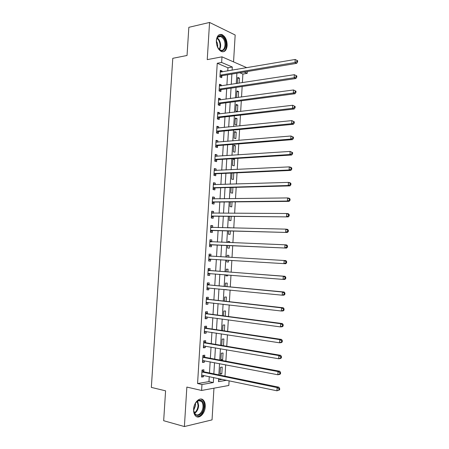 <?xml version="1.0" encoding="UTF-8"?>
<svg xmlns="http://www.w3.org/2000/svg" width="449" height="449" viewBox="0 0 449 449"><rect width="100%" height="100%" fill="white"/><g stroke="black" fill="none" stroke-linecap="round" stroke-linejoin="round"><path stroke-width="0.67" d="M205.232 406.766C205.367 403.78 204.705 401.546 203.257 400.059C199.996 396.546 193.867 402.259 193.614 409.252C193.485 412.21 194.125 414.427 195.534 415.914C198.89 419.574 205.019 413.664 205.232 406.766M227.16 45.579C227.121 40.157 225.404 36.498 221.997 34.584C218.826 33.81 216.94 35.808 216.334 40.573C216.379 45.966 218.068 49.626 221.413 51.545C224.652 52.376 226.565 50.389 227.16 45.579M229.102 380.758L228.822 385.472L201.601 390.462L201.966 384.518L213.32 382.559L213.623 377.514M233.553 61.9L235.169 35.005L209.56 22.45L188.844 27.322L187.042 55.474L172.781 58.314L151.341 387.403L165.586 390.832L163.672 420.719L184.393 426.55L212.04 419.888L213.948 388.2M247.315 71.52L247.203 73.367L244.121 72.048M242.381 82.655L242.892 74.068L247.203 73.367M224.994 376.15L225.667 364.796M225.881 361.187L226.554 349.777M226.767 346.263L227.447 334.791M227.649 331.373L228.328 319.845M228.53 316.523L229.214 304.933M229.405 301.7L230.096 290.054M230.281 286.922L230.977 275.215M231.156 272.173L231.852 260.414M232.026 257.457L232.722 245.721M232.902 242.696L233.592 231.072M233.772 227.974L234.457 216.457M234.642 213.281L235.321 201.882M235.512 198.626L236.18 187.34M236.376 184.011L237.038 172.831M237.24 169.425L237.897 158.357M238.105 154.877L238.756 143.916M238.963 140.363L239.609 129.514M239.822 125.883L240.456 115.14M240.675 111.442L241.309 100.806M241.534 97.029L242.157 86.505M242.892 74.068L239.8 72.766M218.562 379.989L222.362 379.343M239.115 83.155L239.418 78.115L237.74 77.424L237.381 83.419M238.267 97.472L238.615 91.568L236.932 90.922L236.55 97.411L237.134 97.629M236.129 104.449L235.742 110.954L237.431 111.532L237.813 105.049L236.129 104.449M235.321 118.003L234.928 124.525L236.623 125.058L237.01 118.564L235.321 118.003M234.507 131.591L234.12 138.124L235.815 138.618L236.202 132.107L234.507 131.591M233.693 145.212L233.306 151.756L235.007 152.205L235.394 145.678L233.693 145.212M232.879 158.856L232.492 165.423L234.198 165.827L234.586 159.283L232.879 158.856M232.032 173.056L231.673 179.112L233.385 179.477L233.772 172.977M231.173 187.474L230.853 192.84L232.571 193.154L232.913 187.424M230.315 201.927L230.034 206.596L231.757 206.866L232.049 201.91M229.45 216.418L229.209 220.38L230.938 220.611L231.184 216.429M230.505 227.901L228.782 227.564L228.766 227.862M228.58 230.938L228.384 234.204L230.118 234.384L230.32 230.988M229.63 242.567L229.692 241.556L227.957 241.399L227.89 242.494M227.71 245.496L227.559 248.05L229.293 248.19L229.45 245.575M228.754 257.266L228.867 255.38L227.132 255.268L227.014 257.165M226.84 260.1L226.734 261.935L228.474 262.025L228.58 260.212M227.884 271.926L228.041 269.232L226.302 269.164L226.144 271.791M225.965 274.816L225.903 275.849L227.649 275.894L227.705 274.956M227.009 286.608L227.216 283.117L225.471 283.094L225.269 286.445M225.084 289.56L226.824 289.734M226.133 301.335L226.386 297.03L224.635 297.053L224.393 301.139M225.252 316.09L225.561 310.977L223.804 311.05L223.512 315.86M224.371 330.885L224.725 324.953L222.968 325.076L222.637 330.627M222.126 339.13L221.75 345.421L223.49 345.702L223.894 338.967L222.126 339.13M221.284 353.223L220.88 359.997L222.653 359.761L223.058 353.009L221.284 353.223M220.442 367.344L220.038 374.135L221.817 373.849L222.221 367.08L220.442 367.344M227.755 70.948L227.946 67.777L217.243 63.27L197.571 383.541L208.953 381.616L209.256 376.599M209.475 372.967L210.149 361.832M210.362 358.296L211.041 347.099M211.249 343.659L211.928 332.406M212.136 329.055L212.82 317.746M213.017 314.485L213.702 303.12M213.892 299.954L214.588 288.527M214.774 285.452L215.469 273.974M215.649 270.988L216.345 259.455M216.519 256.553L217.221 245.036M217.4 242.073L218.091 230.668M218.27 227.626L218.955 216.328M219.146 213.213L219.819 202.028M220.016 198.834L220.684 187.761M220.88 184.494L221.548 173.522M221.75 170.182L222.407 159.322M222.614 155.91L223.265 145.15M223.473 141.665L224.118 131.018M224.332 127.454L224.971 116.914M225.19 113.277L225.825 102.843M226.049 99.139L226.672 88.807M226.902 85.029L227.52 74.798M222.075 71.919L222.132 71.021L220.341 70.285L219.931 76.97L221.727 77.688L221.834 75.875M221.222 85.899L221.284 84.917L219.488 84.227L219.078 90.934L220.88 91.596L220.987 89.789M220.369 99.908L220.437 98.847L218.635 98.202L218.22 104.92L220.027 105.543L220.139 103.725M219.516 113.956L219.583 112.806L217.776 112.211L217.367 118.946L219.174 119.518L219.286 117.7M218.657 128.032L218.73 126.803L216.918 126.253L216.508 132.999L218.321 133.533L218.433 131.703M217.793 142.142L217.877 140.829L216.059 140.324L215.643 147.092L217.462 147.569L217.574 145.745M216.934 156.286L217.019 154.888L215.194 154.428L214.779 161.213L216.603 161.646L216.715 159.81M216.07 170.463L216.16 168.976L214.33 168.571L213.915 175.368L215.744 175.755L215.857 173.915M215.2 184.668L215.296 183.102L213.466 182.743L213.045 189.557L214.88 189.893L214.992 188.052M214.33 198.913L214.431 197.263L212.596 196.948L212.181 203.779L214.016 204.065L214.128 202.218M213.46 213.191L213.567 211.451L211.726 211.187L211.305 218.029L213.152 218.276L213.264 216.424M212.59 227.497L212.703 225.673L210.85 225.46L210.435 232.318L212.282 232.515L212.394 230.657M211.715 241.787L211.833 239.929L209.98 239.76L209.56 246.641L211.412 246.787L211.524 244.929M210.845 256.082L210.957 254.224L209.099 254.1L208.678 260.998L210.542 261.094L210.654 259.23M209.969 270.41L210.087 268.547L208.224 268.474L207.797 275.383L209.666 275.433L209.778 273.564M209.094 284.773L209.212 282.904L207.343 282.881L206.916 289.807L208.791 289.807L208.903 287.972M208.218 299.169L208.33 297.294L206.456 297.322L206.035 304.265L207.909 304.214L208.016 302.458M207.337 313.598L207.455 311.718L205.575 311.797L205.148 318.756L207.028 318.655L207.129 316.977M206.456 328.062L206.568 326.176L204.688 326.305L204.261 333.281L206.147 333.13L206.243 331.53M205.569 342.559L205.687 340.673L203.795 340.847L203.369 347.84L205.26 347.638L205.356 346.123M204.688 357.09L204.8 355.198L202.909 355.423L202.477 362.433L204.374 362.186L204.463 360.743M203.795 371.66L203.913 369.757L202.011 370.038L201.584 377.065L203.487 376.762L203.571 375.403M201.601 390.462L186.851 387.077L184.393 426.55M197.571 383.541L201.966 384.518M217.243 63.27L221.632 62.467L221.98 56.838L246.832 67.698M209.56 22.45L207.242 59.627L221.98 56.838M218.646 378.569L218.461 381.672L226.694 380.252M237.6 69.275L237.123 69.354M236.892 73.249L236.275 83.593M236.045 87.415L235.422 97.86M235.197 101.609L234.563 112.166M234.344 115.842L233.71 126.506M233.491 130.103L232.851 140.879M232.638 144.404L231.987 155.287M231.785 158.738L231.128 169.728M230.926 173.101L230.264 184.202M230.062 187.502L229.394 198.711M229.203 201.938L228.524 213.258M228.339 216.407L227.654 227.834M227.469 230.909L226.779 242.449M226.605 245.451L225.903 257.097M225.729 260.033L225.033 271.707M224.854 274.726L224.158 286.339M223.972 289.453L223.282 301.01M223.091 304.214L222.401 315.714M222.204 319.014L221.525 330.458M221.318 333.848L220.639 345.236M220.431 348.721L219.757 360.047M219.539 363.623L218.865 374.893M232.116 70.207L232.307 67.013L221.632 62.467M213.847 373.865L214.521 362.663M214.734 359.11L215.408 347.852M215.615 344.389L216.3 333.079M216.502 329.706L217.187 318.335M217.383 315.058L218.068 303.631M218.265 300.443L218.955 288.96M219.14 285.867L219.836 274.322M220.016 271.319L220.712 259.724M220.886 256.806L221.582 245.227M221.761 242.247L222.451 230.78M222.637 227.722L223.321 216.367M223.507 213.236L224.186 201.988M224.377 198.778L225.05 187.643M225.246 184.359L225.909 173.325M226.111 169.969L226.767 159.047M226.975 155.618L227.626 144.803M227.839 141.3L228.479 130.592M228.698 127.011L229.332 116.414M229.551 112.761L230.185 102.271M230.41 98.544L231.033 88.156M231.263 84.361L231.88 74.079M227.946 67.777L232.307 67.013M208.953 381.616L213.32 382.559M220.274 71.34L222.132 71.021M237.684 78.39L239.418 78.115M220.077 373.495L221.817 373.849M220.914 359.436L222.653 359.761M225.078 289.616L226.818 289.79M225.909 275.748L227.649 275.894M226.734 261.913L228.474 262.025M227.127 255.279L228.867 255.38M227.952 241.489L229.692 241.556M228.771 227.727L230.511 227.766M232.851 159.389L234.586 159.283M233.66 145.818L235.394 145.678M234.468 132.27L236.202 132.107M235.276 118.755L237.01 118.564M236.079 105.268L237.813 105.049M236.881 91.815L238.615 91.568M219.426 85.203L221.284 84.917M218.579 99.1L220.437 98.847M217.726 113.03L219.583 112.806M216.873 126.994L218.73 126.803M216.02 140.986L217.877 140.829M215.161 155.012L217.019 154.888M214.302 169.071L216.16 168.976M213.438 183.164L215.296 183.102M212.573 197.291L214.431 197.263M211.709 211.445L213.567 211.451M210.839 225.639L212.703 225.673M209.969 239.861L211.833 239.929M209.099 254.117L210.957 254.224M208.678 260.97L210.542 261.094M207.808 275.276L209.666 275.433M206.927 289.616L208.791 289.807M206.052 303.99L207.909 304.214M205.171 318.397L207.028 318.655M204.289 332.838L206.147 333.13M203.403 347.313L205.26 347.638M202.516 361.827L204.374 362.186M201.623 376.369L203.487 376.762M220.487 74.949L222.277 75.668L296.694 63.343L295.01 62.506L220.044 75.157M296.918 61.62L295.01 62.506L295.178 59.464L297.659 60.738L296.985 60.402L296.918 61.62L297.592 61.956L297.659 60.738M220.229 72.098L295.178 59.464L296.985 60.402M222.277 75.668L220.083 77.032M296.694 63.343L297.592 61.956M219.634 88.908L221.43 89.587L295.863 78.524L294.174 77.744L219.191 89.115M296.087 76.858L294.174 77.744L294.342 74.697L296.828 75.954L296.155 75.64L296.087 76.858L296.761 77.172L296.828 75.954M219.376 86.045L294.342 74.697L296.155 75.64M221.43 89.587L219.163 90.962M295.863 78.524L296.761 77.172M218.775 102.905L220.582 103.534L295.027 93.74L293.332 93.022L218.332 103.102M295.246 92.14L293.332 93.022L293.5 89.963L295.992 91.209L295.313 90.917L295.246 92.14L295.925 92.432L295.992 91.209M218.523 100.026L293.5 89.963L295.313 90.917M220.582 103.534L218.231 104.926M218.528 99.953L218.916 100.105M295.027 93.74L295.925 92.432M217.922 116.931L219.729 117.515L294.19 109L292.49 108.332L217.479 117.122M294.409 107.457L292.49 108.332L292.658 105.268L295.156 106.503L294.477 106.233L294.409 107.457L295.088 107.726L295.156 106.503M217.664 114.035L292.658 105.268L294.477 106.233M219.729 117.515L217.367 118.873M217.675 113.883L218.214 114.108M294.19 109L295.088 107.726M217.063 130.99L218.876 131.523L293.354 124.3L291.648 123.688L216.614 131.17M293.567 122.818L291.648 123.688L291.816 120.613L294.314 121.836L293.635 121.584L293.567 122.818L294.247 123.065L294.314 121.836M216.805 128.083L291.816 120.613L293.635 121.584M218.876 131.523L216.513 132.848M216.822 127.847L217.512 128.145M293.354 124.3L294.247 123.065M218.388 48.464L216.788 44.9C216.182 42.402 216.261 40.18 217.019 38.227C218.888 34.899 221.161 34.848 223.843 38.07C228.816 44.827 223.232 55.687 218.388 48.464M218.309 48.352L220.408 50.086C224.607 52.095 226.734 43.239 223.22 38.541L220.874 36.521C219.157 35.954 217.832 36.678 216.901 38.687L216.592 39.63M217.546 47.01C217.928 44.922 217.546 42.981 216.407 41.19L216.396 41.179M222.811 51.831C226.863 51.197 227.75 42.083 224.242 37.306L221.318 34.786L219.438 34.59M203.795 406.766C203.543 415.83 193.76 419.125 193.715 409.948L193.738 408.91C194.192 404.785 195.742 401.956 198.385 400.435C201.882 399.492 203.683 401.597 203.795 406.766M193.788 410.902L195.236 414.057C197.919 416.975 202.83 412.261 203.004 406.738C203.111 404.353 202.583 402.562 201.421 401.372C200.439 400.474 199.294 400.312 197.998 400.878L195.815 402.747M193.727 410.122L195.584 405.492L195.399 403.398M196.6 416.672C200.86 416.633 203.498 413.276 204.525 406.609C204.654 403.645 203.998 401.423 202.555 399.952L200.95 399.038M216.199 145.083L218.018 145.571L292.512 139.633L290.8 139.078L215.756 145.257M292.72 138.213L290.8 139.078L290.969 135.996L293.472 137.203L292.787 136.979L292.72 138.213L293.405 138.438L293.472 137.203M215.947 142.159L290.969 135.996L292.787 136.979M218.018 145.571L215.66 146.857M215.963 141.845L216.805 142.226M292.512 139.633L293.405 138.438M215.335 159.204L217.159 159.648L291.67 155.012L289.953 154.512L214.891 159.373M291.878 153.648L289.953 154.512L290.121 151.42L292.63 152.615L291.945 152.413L291.878 153.648L292.563 153.85L292.63 152.615M215.082 156.269L290.121 151.42L291.945 152.413M217.159 159.648L214.802 160.894M215.105 155.876L216.098 156.342M291.67 155.012L292.563 153.85M214.47 173.365L216.3 173.757L290.823 170.424L289.1 169.98L214.027 173.522M291.031 169.121L289.1 169.98L289.274 166.882L290.991 167.337L291.783 168.066L291.098 167.887L291.031 169.121L291.715 169.301L291.783 168.066M214.218 170.412L289.274 166.882L291.098 167.887M216.3 173.757L213.937 174.97M214.246 169.935L215.391 170.497M290.823 170.424L291.715 169.301M213.606 187.553L215.441 187.901L289.975 185.88L288.247 185.493L213.163 187.71M290.177 184.64L288.247 185.493L288.421 182.389L290.144 182.782L290.935 183.551L290.245 183.394L290.177 184.64L290.868 184.797L290.935 183.551M213.354 184.59L288.421 182.389L290.245 183.394M215.441 187.901L213.079 189.074M213.387 184.028L214.678 184.685M289.975 185.88L290.868 184.797M212.736 201.781L214.577 202.078L289.128 201.371L287.394 201.045L212.293 201.927M289.324 200.192L287.394 201.045L287.568 197.93L289.296 198.267L290.088 199.081L289.392 198.946L289.324 200.192L290.015 200.327L290.088 199.081M212.484 198.8L287.568 197.93L289.392 198.946M214.577 202.078L212.214 203.212M212.523 198.155L213.965 198.918M289.128 201.371L290.015 200.327M211.866 216.036L288.275 216.901L211.417 216.177M213.707 216.289L211.535 216.115L213.376 216.367L211.344 217.383M288.471 215.789L286.535 216.631L286.709 213.511L288.443 213.791L289.235 214.65L288.539 214.538L288.471 215.789L289.162 215.896L289.235 214.65M211.614 213.039L286.709 213.511L288.539 214.538M211.653 212.315L213.253 213.191M288.275 216.901L289.162 215.896M210.991 230.326L287.422 232.475L210.547 230.46M287.613 231.42L285.676 232.262L285.85 229.136L287.59 229.36L288.376 230.258L287.68 230.169L287.613 231.42L288.309 231.51L288.376 230.258M210.738 227.317L285.85 229.136L287.68 230.169M212.843 230.528L210.48 231.589M210.789 226.509L212.534 227.497M287.422 232.475L288.309 231.51M210.115 244.654L286.563 248.089L209.672 244.772M286.754 247.096L284.818 247.932L284.992 244.795L286.737 244.963L287.523 245.906L286.821 245.844L286.754 247.096L287.45 247.163L287.523 245.906M209.863 241.624L284.992 244.795L286.821 245.844M211.973 244.806L209.604 245.828M209.919 240.731L211.816 241.848M286.563 248.089L287.45 247.163M286.591 262.85L286.664 261.593L285.962 261.554L285.89 262.811L286.591 262.85L285.71 263.737L208.796 259.124M285.89 262.811L283.953 263.642L284.127 260.499L285.878 260.605L286.664 261.593M208.987 255.969L284.127 260.499L285.962 261.554M210.974 259.118L208.734 260.094M209.049 254.993L211.193 256.239M285.732 278.582L285.8 277.325L285.098 277.308L285.031 278.571L285.732 278.582L284.846 279.43L283.089 279.396L207.915 273.508M285.031 278.571L283.089 279.396L283.263 276.242L285.02 276.292L210.401 270.584L208.173 269.282M208.106 270.349L283.263 276.242L285.098 277.308M209.868 273.525L207.859 274.401M285.8 277.325L285.02 276.292M284.868 294.359L284.935 293.096L284.234 293.102L284.161 294.364L284.868 294.359L283.987 295.167L282.219 295.189L207.034 287.927M284.161 294.364L282.219 295.189L282.393 292.024L284.155 292.013L209.526 284.958L207.298 283.611M207.225 284.756L282.393 292.024L284.234 293.102M208.836 287.961L206.983 288.741M284.935 293.096L284.155 292.013M284.004 310.169L284.071 308.906L283.364 308.934L283.297 310.203L284.004 310.169L283.117 310.938L281.349 311.017L206.147 302.379M283.297 310.203L281.349 311.017L281.523 307.851L283.291 307.778L208.645 299.36L206.417 297.968M206.344 299.202L281.523 307.851L283.364 308.934M207.792 302.43L206.102 303.109M284.071 308.906L283.291 307.778M283.134 326.025L283.201 324.756L282.494 324.807L282.427 326.081L283.134 326.025L282.253 326.754L280.473 326.894L205.266 316.871M282.427 326.081L280.473 326.894L280.653 323.712L282.427 323.583L207.764 313.8L205.541 312.364M205.457 313.683L280.653 323.712L282.494 324.807M206.753 316.927L205.221 317.516M283.201 324.756L282.427 323.583M282.264 341.919L282.331 340.645L281.624 340.724L281.551 341.998L282.264 341.919L281.383 342.604L279.604 342.806L204.374 331.39M281.551 341.998L279.604 342.806L279.778 339.624L281.557 339.433L206.882 328.27L204.654 326.788M204.57 328.197L279.778 339.624L281.624 340.724M205.709 331.446L204.34 331.957M282.331 340.645L281.557 339.433M281.388 357.859L281.461 356.579L280.748 356.68L280.676 357.96L281.388 357.859L280.513 358.504L278.722 358.762L203.487 345.943M280.676 357.96L278.722 358.762L278.902 355.569L280.687 355.322L206.001 342.778L203.773 341.251M203.683 342.744L278.902 355.569L280.748 356.68M204.66 345.999L203.459 346.426M281.461 356.579L280.687 355.322M280.518 373.832L280.586 372.552L279.867 372.681L279.8 373.961L280.518 373.832L279.637 374.438L277.847 374.758L202.594 360.536M279.8 373.961L277.847 374.758L278.021 371.559L279.811 371.25L205.114 357.314L202.886 355.743M202.791 357.325L278.021 371.559L279.867 372.681M203.616 360.581L202.572 360.934M280.586 372.552L279.811 371.25M279.637 389.855L279.71 388.57L278.992 388.722L278.919 390.007L279.637 389.855L276.966 390.798L201.702 375.156M278.919 390.007L276.966 390.798L277.14 387.588L278.936 387.218L204.222 371.89L201.999 370.273M201.898 371.94L277.14 387.588L278.992 388.722M202.566 375.196L201.68 375.476M279.71 388.57L278.936 387.218M220.156 75.084L221.952 75.802M219.303 89.037L221.099 89.716M218.45 103.029L220.251 103.657M217.591 117.049L219.398 117.632M216.732 131.102L218.545 131.636M217.322 37.879L218.865 39.461C220.959 43.082 221.217 46.483 219.64 49.665M219.247 49.362C220.633 46.281 220.341 43.059 218.371 39.703L217.075 38.317M197.667 401.052L198.649 405.649C198.278 409.219 196.943 411.767 194.63 413.293M194.389 412.856C196.522 411.329 197.756 408.899 198.088 405.576L197.251 401.316M215.868 145.19L217.686 145.678M215.009 159.311L216.833 159.749M214.325 170.463L214.628 170.53M214.139 173.46L215.969 173.853M213.46 184.64L213.825 184.713M213.275 187.648L215.11 187.991M212.59 198.856L213.045 198.929M212.405 201.865L214.246 202.162M211.72 213.101L212.326 213.185M210.845 227.379L211.748 227.48M210.66 230.404L212.512 230.601M209.969 241.691L211.732 241.843M209.784 244.722L211.642 244.873M209.094 256.037L210.951 256.149M208.908 259.073L210.766 259.18M208.213 270.416L210.076 270.478M208.538 270.523L210.401 270.584M208.027 273.458L209.666 273.508M207.331 284.829L209.2 284.84M207.657 284.941L209.526 284.958M207.146 287.882L208.022 287.882M206.45 299.275L208.325 299.242M206.77 299.393L208.645 299.36M206.265 302.334L206.866 302.323M205.563 313.756L207.444 313.671M205.883 313.885L207.764 313.8M205.378 316.826L205.833 316.803M204.677 328.27L206.562 328.135M204.997 328.404L206.882 328.27M204.491 331.345L204.856 331.317M203.79 342.823L205.681 342.638M204.11 342.957L206.001 342.778M203.599 345.904L203.908 345.87M202.897 357.404L204.795 357.168M203.217 357.55L205.114 357.314M202.005 372.025L203.902 371.738M202.325 372.176L204.222 371.89M220.442 74.955L222.238 75.679M219.561 88.924L221.363 89.598M218.674 102.922L220.481 103.551M217.787 116.959L219.6 117.537M216.901 131.024L218.714 131.557M216.901 38.687L217.019 38.227M217.888 37.16L220.874 36.521M198.542 400.671L201.421 401.372M197.998 400.878L198.385 400.435M216.014 145.122L217.832 145.611M215.122 159.255L216.946 159.692M214.229 173.421L216.059 173.814M213.331 187.62L215.166 187.963M212.439 201.848L214.28 202.145"/></g></svg>

